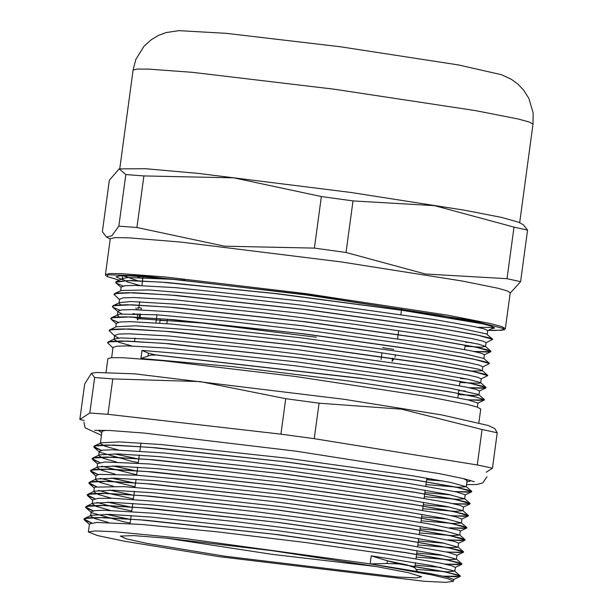 <?xml version="1.0" encoding="UTF-8"?>
<svg xmlns="http://www.w3.org/2000/svg" width="613" height="613" viewBox="0 0 613 613"><rect width="100%" height="100%" fill="white"/><g stroke="black" fill="none" stroke-linecap="round" stroke-linejoin="round"><path stroke-width="0.92" d="M505.365 328.675L510.223 292.746L507.257 290.922L498.101 288.302L462.516 281.038L341.096 261.912L180.628 242.074L128.952 237.836L115.129 237.606L110.294 238.672L105.436 274.601L105.628 275.429L107.244 276.609L119.16 280.179L107.551 276.708L107.689 274.77L142.492 275.85L309.435 294.983L472.723 320.699L503.756 328.568L501.871 330.269L488.3 330.315L494.798 330.499L504.33 329.794L505.365 328.675L501.725 326.614L490.553 323.587L447.551 315.159L306.469 293.727L164.759 276.93L121.067 273.636L109.489 273.582L105.436 274.601M491.067 328.982L494.568 328.039L491.128 326.085L480.546 323.22L439.843 315.243L306.301 294.953L172.169 279.053L130.807 275.934L119.841 275.881L116.01 276.854L122.723 279.812M507.035 278.708L425.407 273.973L346.038 252.464L353.011 200.903L434.64 205.639L514.008 227.147L507.035 278.708L520.56 281.689L527.532 230.128L523.433 224.787L518.598 222.213L501.419 217.354L464.784 210.228L350.498 192.382L198.336 173.395L145.679 168.721L119.183 168.843L125.788 174.536L118.822 226.097L111.895 235.798L106.478 237.101L102.386 231.752L109.359 180.191L119.183 168.843M510.162 293.167L520.56 281.689M314.385 248.089L224.534 246.173L136.952 227.5L143.925 175.931L233.775 177.847L321.358 196.52L314.385 248.089L346.038 252.464M136.952 227.5L118.822 226.097M125.788 174.536L143.925 175.931M514.008 227.147L527.532 230.128M321.358 196.52L353.011 200.903M392.527 358.138L392.098 361.325L394.182 358.375M397.469 577.017L416.227 577.867L421.614 576.764L408.779 572.78L375.991 566.458L271.728 550.666L167.02 538.206L133.726 535.593L120.294 536.03L126.079 538.766L147.158 543.394L224.94 556.213L397.469 577.017M377.095 566.65L271.245 554.221L165.901 538.099M387.102 560.711L406.863 564.902L414.649 567.63L417.461 571.324M453.72 579.454L447.528 577.147L430.816 573.699L370.175 563.86L184.161 538.452L114.386 531.716L95.13 530.919L88.379 531.954L97.421 535.501L124.247 541.21L218.703 556.635L424.135 581.316L445.843 582.35L453.467 581.316L448.019 578.756L431.537 574.818L370.175 563.86L387.033 563.485L387.393 560.811L371.263 555.799L430.832 565.439L454.693 571.078L447.252 571.822L415.913 569.293M466.899 481.964L470.271 481.036L469.328 480.117M99.965 430.173L98.808 430.816L101.812 432.602M486.293 472.209L492.461 468.194L477.274 464.945L314.27 438.686L280.938 434.119L107.98 414.334L89.835 413.016L79.882 419.484L84.31 420.48M387.033 563.477L399.055 563.945L444.509 571.822L456.386 574.527L460.332 576.22L443.574 576.235M399.163 563.96L387.393 560.811M91.467 522.935L84.402 519.97L83.958 519.18L87.812 517.832L98.785 517.51L140.093 519.855L273.957 534.191L407.216 552.895L447.888 560.09L458.455 562.565L461.735 564.358L445.207 564.152M130.615 519.548L106.141 514.307M93.115 510.851L86.019 507.878L85.582 507.097L89.46 505.748L100.409 505.418L141.733 507.771L275.589 522.107L408.863 540.812L449.521 548.007L460.102 550.482L463.351 552.275L446.839 552.06M132.247 507.457L107.758 502.216M94.747 498.767L87.636 495.779L87.199 495.005L91.099 493.664L102.057 493.335L143.381 495.695L277.222 510.024L410.495 528.728L451.137 535.923L461.758 538.398L464.983 540.183L448.471 539.976M133.879 495.373L109.39 490.132M96.364 486.684L89.283 483.695L88.839 482.921L92.716 481.58L103.704 481.251L145.013 483.603L278.854 497.94L412.12 516.644L452.769 523.839L463.382 526.314L466.631 528.092L450.103 527.893M135.511 483.289L111.045 478.048M97.988 474.592L90.939 471.619L90.494 470.838L94.341 469.489L105.336 469.167L146.63 471.52L280.493 485.856L413.744 504.56L454.409 511.755L464.999 514.223L468.278 516.016L451.743 515.809M137.151 471.205L112.685 465.964M99.635 462.516L92.571 459.543L92.126 458.754L95.98 457.405L106.961 457.083L148.262 459.436L282.126 473.772L415.384 492.477L456.057 499.672L466.623 502.139L469.91 503.932L453.382 503.725M138.783 459.122L114.309 453.881M101.283 450.432L94.187 447.452L93.751 446.67L97.636 445.329L108.578 445L149.901 447.352L283.758 461.681L417.032 480.393L457.689 487.58L468.271 490.055L471.52 491.848L455.015 491.634M399.178 563.883L442.816 571.4L460.187 575.868L455.85 576.726L443.015 576.113M91.628 522.904L83.973 519.096L84.609 518.46L103.605 517.533L146.43 520.299L277.022 534.498L405.392 552.528L445.781 559.585L461.964 564.052L457.505 564.642L444.647 564.029M130.623 519.464L106.516 514.315M93.276 510.821L85.59 507.012L86.226 506.384L105.145 505.449L147.932 508.208L278.494 522.391L406.94 540.421L447.344 547.486L463.581 551.968L459.152 552.558L446.279 551.938M132.255 507.38L108.133 502.223M94.908 498.737L87.207 494.929L87.835 494.3L106.731 493.358L149.503 496.116L279.995 510.292L408.457 528.322L448.9 535.387L465.213 539.884L460.777 540.474L447.911 539.854M133.895 495.296L109.773 490.139M96.525 486.645L88.854 482.845L89.475 482.201L108.455 481.282L151.242 484.04L281.712 498.216L410.089 516.238L450.532 523.295L466.861 527.801L462.394 528.391L449.544 527.77M135.527 483.213L111.428 478.056M98.149 474.562L90.502 470.761L91.138 470.117L110.179 469.198L153.012 471.964L283.558 486.155L411.89 504.177L452.279 511.234L468.508 515.717L464.018 516.299L451.183 515.686M137.159 471.129L113.068 465.972M99.796 462.478L92.142 458.677L92.778 458.034L111.773 457.114L154.599 459.873L285.198 474.071L413.568 492.101L453.949 499.158L470.14 503.625L465.673 504.215L452.823 503.602M138.791 459.037L114.692 453.888M101.444 450.394L93.758 446.586L94.394 445.957L113.313 445.023L156.108 447.781L286.662 461.964L415.108 480.002L455.52 487.059L471.757 491.542L467.321 492.139L454.448 491.519M424.901 492.614L450.915 494.921M464.623 498.821L465.16 494.791L456.47 491.963L409.66 483.565L332.79 472.355L243.997 461.206L164.215 452.969L112.256 449.819L102.67 450.203L99.26 451.475L98.716 455.505L99.352 454.877L117.773 453.965L159.257 456.624L285.696 470.324L409.928 487.726L449 494.53L464.631 498.821L457.06 499.304L424.357 496.645M99.689 452.248L131.305 461.206L138.3 462.662M423.269 504.698L434.265 505.779M434.356 505.786L449.275 507.005M463.528 506.928L459.804 505.273L448.54 502.714L394.55 493.542L313.695 482.109L225.025 471.328L149.457 463.972L104.8 461.995L97.636 463.558L97.076 467.589L97.712 466.953L116.179 466.049L157.671 468.715L284.064 482.408L408.25 499.802L447.321 506.606L462.861 510.652L455.428 511.395L422.725 508.729M101.804 466.179L136.668 474.746M421.637 516.79L432.625 517.862M432.709 517.87L447.643 519.088M461.888 519.027L455.697 516.721L438.992 513.273L378.351 503.434L294.278 491.894L206.589 481.588L135.956 475.182L99.038 474.416L95.996 475.642M100.18 478.263L135.036 486.829M419.997 528.873L446.019 531.172M111.627 498.269L98.195 494.446L93.797 491.756L94.41 491.143L112.738 490.208L154.169 492.86L280.501 506.537L404.825 523.946L443.95 530.758L459.719 535.08L460.263 531.05L459.099 530.26L427.905 523.663L361.195 513.257L274.716 501.725L188.842 492.009L123.826 486.63L95 487.082L94.348 487.795M98.563 490.346L109.137 493.48L133.404 498.913M418.365 540.957L444.387 543.256M458.616 543.133L454.562 541.432L415.369 533.892L343.234 523.027L255.177 511.625L171.947 502.606L113.175 498.315L98.072 498.361L92.709 499.932M96.923 502.43L115.367 507.472L131.772 510.997M416.733 553.041L442.747 555.34M108.386 522.445L94.9 518.613L90.555 515.931L91.184 515.303L109.604 514.391L151.089 517.05L277.528 530.743L401.76 548.145L440.831 554.957L456.455 559.248L456.984 555.217L448.302 552.39L401.484 543.992L324.622 532.781L235.829 521.632L156.047 513.395L104.087 510.246L94.494 510.629L91.084 511.901L90.54 515.924M91.513 512.667L123.136 521.632L130.132 523.081M415.101 565.125L426.089 566.197M426.188 566.213L441.107 567.431M455.359 567.354L451.628 565.699L440.364 563.14L386.382 553.968L305.527 542.536L216.856 531.755L141.289 524.391L96.632 522.422L89.467 523.985L88.379 531.954M456.455 559.248L448.892 559.73L416.189 557.071M110.003 510.353L96.547 506.522L92.18 503.84L92.801 503.227L111.145 502.3L152.599 504.951L278.999 518.644L403.308 536.046L442.394 542.857L458.08 547.164L450.54 547.647L417.821 544.988M459.704 535.072L452.187 535.57L419.453 532.904M113.267 486.186L99.835 482.362L95.436 479.673L96.049 479.044L114.455 478.132L155.901 480.784L282.218 494.461L406.465 511.863L445.582 518.675L461.351 522.989L453.804 523.479L421.093 520.812M114.915 474.102L101.451 470.271L97.092 467.589M116.554 462.018L103.076 458.187L98.724 455.505M118.179 449.927L104.716 446.103L100.348 443.414L100.969 442.801L119.32 441.873L160.767 444.525L287.175 458.217L411.476 475.627L450.563 482.431L466.248 486.737L458.708 487.228L425.989 484.561M477.902 403.032L468.746 400.051L441.82 394.956L347.012 380.742L231.323 366.528L140.89 358.49L150.691 355.126L155.863 354.973L148.423 353.195L141.978 350.429L208.305 355.938L295.887 365.892L383.424 377.631L449.651 388.075L478.485 394.435L484.37 399.469M137.818 277.39L142.837 278.547M477.596 327.334L494.201 327.465M484.37 324.147L402.802 310.423L274.915 293.543L161.265 282.141L127.634 280.578L115.665 282.271L116.11 283.06L123.159 286.026M486.063 342.682L492.668 339.395L489.182 337.824L478.554 335.342L437.835 328.139L304.347 309.396L170.276 295.037L128.891 292.685L117.895 293.006L114.003 294.355L119.474 299.504M474.332 351.502L490.791 351.709L487.55 349.908L476.937 347.433L436.218 340.223L302.715 321.488L168.629 307.121L127.236 304.768L116.271 305.09L112.386 306.439L112.823 307.228L119.91 310.201M132.929 313.649L137.297 314.661M482.791 366.865L489.412 363.57L485.902 361.992L475.305 359.517L434.563 352.306L301.083 333.572L166.997 319.204L125.627 316.852L114.608 317.174L110.754 318.522L111.206 319.304L118.248 322.277M481.159 378.926L487.749 375.646L484.293 374.083L473.657 371.601L432.947 364.398L299.443 345.655L165.372 331.296L123.979 328.936L113.007 329.265L109.099 330.606L114.57 335.771M469.428 387.753L485.91 387.96L482.63 386.159L472.048 383.684L431.307 376.482L297.818 357.739L163.717 343.38L122.347 341.02L111.351 341.349L107.497 342.698L112.938 347.839M467.796 399.845L484.278 400.036L476.24 397.04L451.827 392.274L364.337 378.826L155.871 354.973M138.201 277.398L142.844 278.471M481.504 323.449L400.45 310.002L277.865 293.811L167.081 282.493L132.025 280.539L116.317 281.551L115.673 282.233M492.668 339.357L476.316 334.805L435.797 327.733L307.174 309.672L176.475 295.474L133.619 292.707L114.639 293.635L114.01 294.301M473.772 351.379L486.615 351.992L491.028 351.395L474.746 346.904L434.265 339.832L305.611 321.764L174.843 307.557L131.987 304.791L113.037 305.726L112.394 306.408M133.312 313.657L137.281 314.576M489.404 363.486L473.19 359.003L432.732 351.931L304.186 333.878L173.395 319.657L130.477 316.883L111.397 317.795L110.761 318.476M487.749 375.6L471.397 371.057L430.87 363.976L302.186 345.916L171.487 331.717L128.653 328.959L109.742 329.901L109.106 330.568M468.876 387.638L481.703 388.251L486.14 387.654L469.926 383.171L429.468 376.098L300.883 358.046L170.077 343.824L127.175 341.05L108.149 341.977L107.497 342.659M467.236 399.722L480.04 400.335L484.515 399.737L473.926 396.435L448.149 391.554L360.352 378.19L155.878 354.896M123.244 275.781L137.749 280.785M487.703 330.514L484.324 328.966L474.079 326.583L434.632 319.634L305.412 301.542L175.602 287.689L135.557 285.436L124.899 285.758L121.175 287.076M465.596 342.23L471.887 342.698M486.071 342.598L482.707 341.058L472.416 338.667L433 331.717L303.78 313.626L173.985 299.772L133.925 297.52L123.282 297.841L119.512 299.251M134.094 304.86L134.469 304.952M484.431 354.651L481.075 353.142L470.799 350.759L431.383 343.801L302.14 325.71L172.345 311.856L132.27 309.603L121.658 309.933L117.895 311.243L117.389 314.921M118.324 312.017L122.071 313.856M132.485 316.944L137.473 318.185M482.799 366.804L479.42 365.225L469.16 362.842L429.721 355.885L300.516 337.794L170.705 323.94L130.661 321.687L119.995 322.009L116.263 323.327M460.455 378.466L466.983 378.957M480.646 382.734L481.167 378.819L477.818 377.317L467.52 374.926L428.112 367.976L298.876 349.885L169.088 336.031L129.014 333.771L118.393 334.1L114.608 335.533M115.029 336.169L118.807 338.031M458.815 390.55L465.328 391.033M479.014 394.81L479.542 390.902L476.155 389.393L465.903 387.01L426.464 380.06L297.244 361.969L167.433 348.115L127.381 345.855L116.738 346.184L112.999 347.502L111.612 357.663M479.006 394.933L474.845 395.492L458.271 394.58M131.895 345.954L118.631 342.2L114.095 339.441M108.141 341.977L114.715 338.813L120.891 337.893L166 339.855L243.024 347.372L333.242 358.39L414.748 369.984L467.727 379.102L480.485 382.596L479.328 383.301L459.903 382.497M109.735 329.901L116.317 326.737L135.573 325.84L195.072 330.154L279.827 339.364L369.233 350.981L441.567 361.946L479.266 369.363L482.255 370.765L471.106 371.087M119.16 316.89L117.351 315.274L119.91 314.117L156.522 314.76L228.136 321.235L317.358 331.733L402.519 343.464L462.915 353.341L483.772 358.429L489.274 363.225M473.313 359.026L472.746 358.996M120.769 304.807L118.983 303.19M113.03 305.726L119.612 302.569L130.998 301.527L183.003 304.6L263.973 312.944L354.253 324.292L431.897 335.656L478.04 344.039L485.373 346.337L481.496 347.157L465.052 346.261M114.631 293.635L121.213 290.478L148.645 289.926L214.052 295.274L301.289 305.128L389.155 316.86L456.302 327.38L486.423 333.893L492.53 339.043M476.585 334.859L476.01 334.828M140.071 285.528L127.435 281.995L122.263 279.022L122.891 278.386L128.332 277.505L172.253 279.283L185.065 280.325M478.707 322.798L477.642 322.744M140.89 358.49L141.978 350.429M370.175 563.86L371.263 555.799M426.648 479.726L442.862 480.96M466.255 486.737L467.083 480.607L463.62 478.669M105.842 430.303L101.996 431.245L100.348 443.414M401.622 308.883L400.871 314.454M398.695 330.568L397.607 338.629M395.423 354.743L395.109 357.065M381.983 352.789L381.071 359.547M166.82 323.633L167.334 319.817M156.989 314.791L155.901 322.844M160.192 319.296L159.671 323.105M426.786 478.699L431.705 478.968M314.27 438.686L319.059 403.239L401.53 409.208L482.071 429.498L477.274 464.945M79.882 419.484L84.678 384.037L91.391 373.317L94.624 377.562L89.835 413.016M107.98 414.334L112.769 378.888L200.221 381.623L285.735 398.672L280.938 434.119M492.461 468.194L497.25 432.747L494.883 428.617L488.293 425.483L441.774 414.94L344.039 399.262L134.783 373.884L96.187 372.466L91.391 373.317M94.624 377.562L112.769 378.888M482.071 429.498L497.25 432.747M285.735 398.672L319.059 403.239M478.876 422.549L480.707 409.024L477.32 407.101L466.899 404.281L426.809 396.427L295.282 376.443L163.173 360.781L122.439 357.708L111.65 357.655L107.873 358.613L106.041 372.137M138.232 309.741L137.833 307.611L141.35 308.101L141.113 309.849M316.316 337.196L202.137 323.074L139.91 318.737L138.998 313.818M137.128 313.756L138.109 319.005L139.91 318.737L140.569 313.879M136.032 307.879L136.37 309.688M393.707 349.441L382.681 347.632M167.203 320.775L160.031 320.438M138.109 319.005L137.488 319.902M133.09 70.043L135.887 59.415L144.009 46.259L151.38 39.607L158.483 35.408L166.123 32.566L178.942 30.65L226.212 33.301L340.238 46.78L458.662 64.978L501.396 74.686L511.227 79.269L517.816 84.05L523.533 89.988L528.85 98.371L533.118 112.869L533.019 124.117L529.387 122.056L518.207 119.029L475.205 110.601L334.123 89.169L192.421 72.365L148.721 69.077L137.143 69.016L133.09 70.043L119.75 168.721M148.423 353.195L148.062 355.869M110.24 239.093L106.478 237.101M533.019 124.117L519.678 222.787M140.959 443.007L139.871 451.061M139.327 455.091L138.239 463.144M137.695 467.175L136.607 475.228M136.063 479.259L134.967 487.312M134.423 491.342L133.335 499.403M132.791 503.434L131.703 511.487M131.159 515.518L130.071 523.571M426.863 478.14L425.767 486.201M425.223 490.231L424.135 498.285M423.591 502.315L422.503 510.368M421.959 514.399L420.87 522.452M420.326 526.483L419.231 534.536M418.687 538.566L417.599 546.627M417.055 550.65L415.966 558.711M415.422 562.742L414.74 567.761M98.892 430.18L98.808 430.816M470.355 480.4L470.271 481.036M465.152 494.906L471.527 491.848M99.206 451.827L94.18 447.452M463.512 507.005L469.91 503.932M97.574 463.903L92.571 459.543M461.88 519.088L468.286 516.008M95.942 475.979L90.931 471.619M460.248 531.157L466.631 528.092M94.31 488.071L89.283 483.695M458.616 543.241L464.983 540.183M92.67 500.17L87.628 495.779M456.984 555.332L463.351 552.275M91.038 512.253L86.019 507.878M455.344 567.431L461.735 564.358M89.406 524.33L84.402 519.97M453.712 579.515L460.11 576.435M460.194 575.875L454.693 571.078M84.602 518.468L91.184 515.303M461.819 563.791L456.31 558.995M86.218 506.384L92.801 503.227M463.436 551.7L457.926 546.903M87.835 494.3L94.41 491.143M465.06 539.609L459.558 534.812M89.475 482.209L96.049 479.044M466.715 527.525L461.206 522.728M91.138 470.117L97.712 466.953M468.363 515.449L462.861 510.652M92.778 458.034L99.352 454.877M469.987 503.365L464.485 498.568M94.394 445.957L100.969 442.801M471.596 491.274L466.102 486.477M487.695 330.606L494.078 327.541M121.113 287.413L116.102 283.053M484.431 354.766L490.791 351.709M117.842 311.596L112.823 307.228M116.209 323.664L111.198 319.304M479.527 391.025L485.91 387.96M477.895 403.109L484.278 400.036M116.309 281.551L122.891 278.386M490.875 351.126L485.373 346.337M111.397 317.802L117.972 314.638M487.611 375.294L482.109 370.497M485.986 387.393L480.485 382.596M122.684 275.789L122.248 279.015M121.159 287.076L120.661 290.746M487.71 330.484L487.182 334.384M119.52 299.159L119.022 302.845M486.078 342.567L485.534 346.598M484.446 354.651L483.918 358.551M116.255 323.327L115.757 327.005M482.806 366.735L482.278 370.65M114.623 335.411L114.125 339.104M477.91 402.994L477.351 407.109M453.727 579.392L453.467 581.316M455.359 567.301L454.815 571.331M92.724 499.817L92.18 503.84M458.631 543.133L458.087 547.164M94.356 487.726L93.812 491.756M95.988 475.642L95.444 479.673M461.895 518.966L461.351 522.989M463.535 506.882L462.991 510.905M135.052 337.962L134.576 341.426M460.072 381.294L459.466 385.746M458.922 389.768L457.834 397.829M94.716 430.418L109.658 430.464L144.185 433.085L295.895 451.153L439.774 473.719L464.041 478.776L474.316 481.741M83.874 422.234L85.092 427.805L101.444 435.299M466.539 484.668L476.753 484.523L482.822 482.86L486.944 476.73M142.975 277.528L141.887 285.589M139.703 301.696L138.883 307.757M137.68 316.683L137.297 319.519M465.213 345.088L464.608 349.533"/></g></svg>
